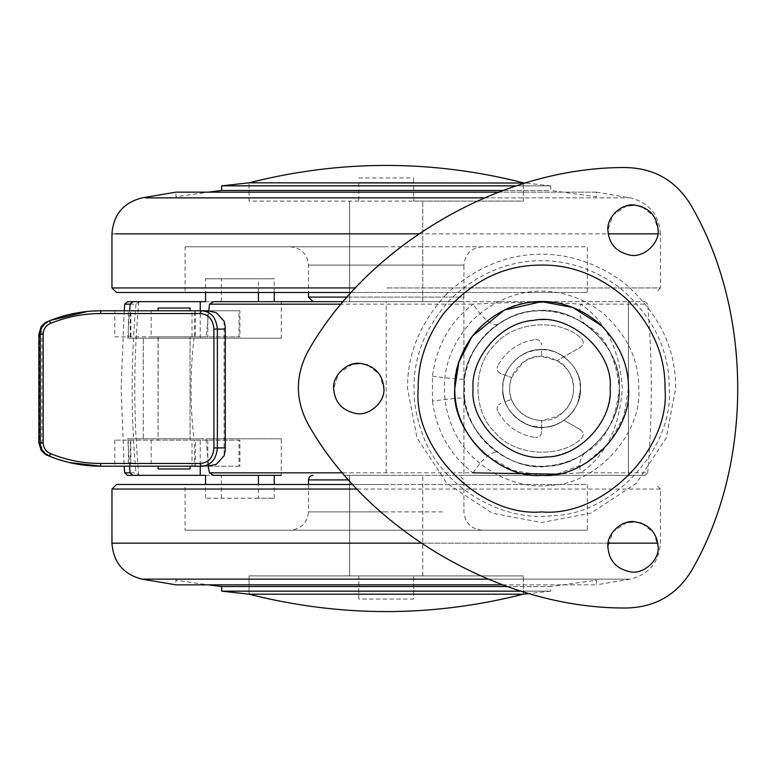 <?xml version="1.0" encoding="UTF-8"?>
<svg xmlns="http://www.w3.org/2000/svg" width="777" height="777" viewBox="0 0 777 777"><rect width="100%" height="100%" fill="white"/><g stroke="black" fill="none" stroke-linecap="round" stroke-linejoin="round"><path stroke-width="0.58" stroke-dasharray="3.88 2.91" d="M422.659 301.661L349.64 301.661L349.64 201.097L349.64 301.661L422.766 301.661L422.766 201.097L422.766 301.661L313.073 301.661L459.333 301.661C462.092 301.369 463.607 299.844 463.908 297.086L347.455 297.086M349.747 301.661L422.698 301.661M358.78 182.818L358.78 201.097L522.63 201.097L358.78 201.097L358.78 182.818L249.077 182.818L523.329 182.818L413.626 182.818L413.626 177.943L413.626 201.097L413.626 182.818M516.346 185.849L550.747 185.849L550.747 190.452L221.659 190.452M550.242 185.849L221.659 185.849M502.962 190.452L550.242 190.452M498.387 192.162L596.454 192.162L596.454 196.785L550.747 190.452M595.813 192.162L175.952 192.162L175.952 196.785L208.178 192.162M176.602 196.785L175.952 196.785M595.813 196.785L596.454 196.785M185.713 246.804L386.208 246.804L185.091 246.804L185.091 292.511L587.315 292.511L587.315 246.804L386.208 246.804L586.693 246.804M586.693 292.511L185.713 292.511M459.333 301.661L349.893 301.661M386.208 246.804L290.219 246.804L386.208 246.804M482.187 246.804C471.183 247.95 465.083 254.05 463.908 265.093L308.498 265.093L463.908 265.093L463.908 297.086L308.508 297.086M351.525 292.511L116.618 292.511M349.893 475.339L422.484 475.339M349.893 575.903L523.329 575.903L249.077 575.903L386.208 575.903L249.077 575.903L249.077 594.182L523.329 594.182L413.626 594.182L413.626 599.057L358.78 599.057L358.78 575.903L249.776 575.903L522.63 575.903L413.626 575.903L413.626 599.057M422.698 575.903L349.64 575.903L349.64 475.339L349.64 575.903M422.698 475.339L349.64 475.339M523.067 575.903L422.484 575.903M521.144 591.151L550.747 591.151L550.747 586.548L221.659 586.548M549.601 591.151L221.659 591.151M507.206 586.548L549.601 586.548M502.476 584.838L596.454 584.838L596.454 580.215L550.757 586.548M594.988 584.838L175.952 584.838L175.952 580.215L208.178 584.838M594.988 580.215L596.454 580.215M185.47 530.196L587.315 530.196L185.091 530.196L185.091 484.489L386.208 484.489L185.47 484.489M585.907 484.489L386.208 484.489L587.315 484.489L587.315 530.196L585.907 530.196M290.219 530.196L482.187 530.196L290.219 530.196C301.223 529.05 307.323 522.95 308.498 511.907L386.208 511.907L308.498 511.907L308.498 484.489M353.001 484.489L116.618 484.489M557.41 473.892L585.353 463.519L609.032 443.24L623.834 416.443L628.457 388.5C628.748 365.666 619.823 344.765 601.699 325.796L601.699 325.796C619.823 344.765 628.748 365.666 628.457 388.5C631.487 427.282 592.734 472.834 551.641 474.766C528.661 477.826 506.517 471.076 485.207 454.535L512.694 470.386L541.608 475.339L550.087 474.932M601.699 325.796L572.746 307.43L541.608 301.661M535.557 301.865C493.58 301.573 451.398 348.115 454.768 388.5L454.768 389.588M630.06 255.128C642.987 258.1 659.45 243.929 658.168 230.167L653.884 216.132L641.685 206.565M626.922 205.779L612.985 214.986L607.886 230.167M355.808 413.461C368.745 416.433 385.207 402.263 383.916 388.5L379.642 374.475L367.443 364.899M352.671 364.112L338.743 373.319L333.644 388.5M630.06 571.794C642.987 574.766 659.45 560.596 658.168 546.833L653.884 532.808L641.685 523.232M626.922 522.445L612.985 531.662L607.886 546.833M546.435 427.049C564.733 426 581.788 405.72 580.458 388.5C582.226 369.124 560.538 347.707 541.268 349.65C560.538 347.707 582.226 369.124 580.458 388.5C581.788 405.72 564.733 426 546.435 427.049C526.398 431.798 500.767 409.877 502.758 388.5C501.048 369.425 522.095 348.115 541.268 349.65C522.095 348.115 501.048 369.425 502.758 388.5C500.767 409.877 526.398 431.798 546.435 427.049M589.471 327.263C609.557 344.745 619.512 365.161 619.327 388.5C622.047 423.212 587.363 463.976 550.582 465.695C510.644 474.757 459.926 430.963 463.888 388.5C463.626 368.842 471.095 350.641 486.305 333.887C516.637 305.186 556.924 303.117 589.471 327.263M563.335 411.995C544.512 431.963 508.488 414.627 509.615 388.5C509.557 378.486 513.937 369.871 522.746 362.655L522.746 362.655C541.841 346.173 574.805 363.937 573.601 388.5C573.708 397.115 570.279 404.953 563.335 411.995L557.303 416.385L541.608 420.493C527.224 419.706 517.2 412.694 511.548 399.446C508.984 392.152 508.984 384.848 511.548 377.554L522.746 362.655C528.69 358.518 534.974 356.468 541.608 356.507L557.303 360.615C575.67 370.279 579.457 398.038 563.335 411.995M537.024 349.922C557.002 345.328 582.449 367.23 580.458 388.5C581.992 406.711 562.83 427.603 543.978 427.282C524.407 430.477 500.854 408.78 502.758 388.5C501.408 371.192 518.657 350.835 537.024 349.922C557.002 345.328 582.449 367.23 580.458 388.5C581.992 406.711 562.83 427.603 543.978 427.282C524.407 430.477 500.854 408.78 502.758 388.5C501.408 371.192 518.657 350.835 537.024 349.922M473.047 388.5C469.978 422.426 507.692 460.13 541.608 457.061C553.71 457.235 565.743 453.807 577.709 446.785C599.329 431.458 610.149 412.033 610.168 388.5C613.238 354.574 575.534 316.87 541.608 319.939C507.692 316.87 469.978 354.574 473.047 388.5C470.668 357.954 501.116 322.037 533.517 320.415M577.884 402.408C570.571 422.309 546.823 431.983 529.797 425.514L529.797 425.514C517.618 421.105 509.382 413.199 505.099 401.787L511.548 399.446L505.099 401.787C501.991 392.929 501.991 384.071 505.099 375.213C511.975 359.12 524.145 350.602 541.608 349.65L541.608 356.507L541.608 349.65C549.805 349.718 557.264 352.078 564.005 356.75C579.03 368.881 583.653 384.1 577.884 402.408C574.893 409.887 570.269 415.841 564.005 420.25L580.487 429.768L564.005 420.25C557.264 424.922 549.805 427.282 541.608 427.35L529.797 425.514C512.373 418.308 503.36 405.973 502.758 388.5C501.019 369.279 522.387 347.911 541.608 349.65C560.829 347.911 582.196 369.279 580.458 388.5L577.884 402.408M580.487 429.768C583.867 432.556 584.081 435.586 581.128 438.83C558.916 459.285 513.267 455.633 494.59 431.905C472.435 411.392 472.435 365.608 494.59 345.095C513.267 321.367 558.916 317.715 581.128 338.17C584.081 341.414 583.867 344.444 580.487 347.232L557.303 360.615L580.487 347.232C583.867 344.444 584.081 341.414 581.128 338.17C558.916 317.715 513.267 321.367 494.59 345.095C472.435 365.608 472.435 411.392 494.59 431.905C513.267 455.633 558.916 459.285 581.128 438.83C584.081 435.586 583.867 432.556 580.487 429.768M535.44 339.52C539.121 339.5 541.171 341.307 541.608 344.969C541.171 341.307 539.121 339.5 535.44 339.52C518.531 342.152 505.953 350.961 497.698 365.948C505.953 350.961 518.531 342.152 535.44 339.52M500.699 373.611C497.416 371.95 496.416 369.396 497.698 365.948C496.416 369.396 497.416 371.95 500.699 373.611L511.548 377.554L500.699 373.611M497.698 411.052C496.416 407.604 497.416 405.05 500.699 403.389C497.416 405.05 496.416 407.604 497.698 411.052C505.953 426.039 518.531 434.848 535.44 437.48C518.531 434.848 505.953 426.039 497.698 411.052M541.608 432.031C541.171 435.693 539.121 437.5 535.44 437.48C539.121 437.5 541.171 435.693 541.608 432.031L541.608 420.493L541.608 432.031M158.187 468.949L190.035 468.949M158.187 308.051L190.035 308.051M189.947 336.849L158.071 336.849L190.064 336.849L190.064 440.151L158.071 440.151L189.947 440.151M41.812 327.302L39.413 334.236L39.413 442.764L41.812 449.698L41.812 327.302L49.407 320.814M208.187 466.2L194.425 466.2L203.671 466.2L216.297 464.306M192.006 466.2L194.425 466.2L194.425 440.151L192.006 440.151L192.006 466.2M100.864 466.2L130.283 466.2L128.36 466.2L128.36 440.151L130.283 440.151L130.283 466.2L130.857 466.2L130.857 440.151L114.802 440.151L195.435 440.151L195.435 466.2M203.671 310.8L192.006 310.8L192.006 336.849L194.425 336.849L194.425 310.8L195.435 310.8L195.435 336.849L114.802 336.849L114.802 310.8L130.857 310.8L130.857 336.849L128.36 336.849L128.36 310.8L207.809 310.8L207.809 336.849L151.165 336.849L151.165 310.8M195.435 336.849L239.908 336.849L239.908 310.8L208.722 310.8L206.07 338.218L281.284 338.218L281.284 301.661L213.607 301.661M207.809 310.8L238.976 310.8L238.976 336.849L207.809 336.849M114.802 336.849L151.165 336.849M238.976 310.8L239.908 310.8M130.283 440.151L151.165 440.151L151.165 466.2L130.283 466.2M195.435 440.151L238.976 440.151L238.976 466.2L239.908 466.2L239.908 440.151L151.165 440.151M207.809 440.151L207.809 466.2L151.165 466.2M238.976 466.2L207.809 466.2M239.908 466.2L208.644 466.2L206.022 438.782L143.269 438.782L143.269 338.218L194.007 338.218C190.093 371.736 190.064 405.254 193.939 438.782M205.079 310.8L216.297 312.694M39.413 442.764L40.258 442.939M69.27 462.519L50.447 456.594L41.812 449.698M40.258 334.061L39.413 334.236M87.684 311.431L114.802 310.8M190.035 338.218L158.187 338.218L190.064 338.218L190.064 438.782L174.067 438.782L190.035 438.782M158.187 438.782L174.067 438.782L158.071 438.782L158.187 338.218M580.458 388.5C581.934 406.429 563.364 427.165 544.658 427.233C524.97 430.846 500.825 409.081 502.758 388.5C501.282 370.571 519.852 349.835 538.558 349.767C558.255 346.153 582.391 367.919 580.458 388.5C581.934 406.429 563.364 427.165 544.658 427.233C524.97 430.846 500.825 409.081 502.758 388.5C501.282 370.571 519.852 349.835 538.558 349.767C558.255 346.153 582.391 367.919 580.458 388.5M582.517 454.564C570.648 461.616 558.605 465.442 546.406 466.054C509.654 471.348 466.015 435.081 464.491 397.989C468.298 421.814 479.351 440.005 497.649 452.573C525.553 472.047 559.994 469.463 585.567 452.573C604.506 442.2 615.753 420.891 619.308 388.626C615.84 356.245 604.593 334.838 585.547 324.407C560.062 307.595 525.582 304.905 497.668 324.407C479.322 336.985 468.259 355.244 464.471 379.176C465.918 342.084 509.479 305.72 546.231 310.936C583.391 310.13 622.338 351.476 619.308 388.5C619.191 415.365 606.924 437.383 582.517 454.564M432.459 376.243C451.33 378.554 462.004 379.535 464.471 379.176L464.491 397.989C462.024 397.639 451.359 398.65 432.478 401L432.459 376.243C436.431 345.872 449.98 321.853 473.086 304.157C514.5 301.894 550.378 301.894 580.72 304.157C605.672 321.066 619.531 349.164 622.309 388.471C619.512 427.855 605.662 455.982 580.749 472.834L556.041 474.135M143.23 364.481L143.269 338.218L127.749 338.218L129.584 310.8M143.23 413.141L143.269 438.782L127.719 438.782L200.243 438.782L200.243 466.2M258.43 498.203L205.555 498.203L274.252 498.203L258.43 498.203L258.43 484.489M221.377 498.203L221.377 475.339L281.284 475.339L213.52 475.339M274.252 498.203L274.252 484.489M205.555 475.339L221.377 475.339M205.555 498.203L205.555 484.489M205.555 278.797L274.252 278.797L205.555 278.797L205.555 292.511M130.157 304.157L135.975 304.157L139.442 301.661L281.284 301.661L205.555 301.661M221.377 301.661L221.377 278.797M274.252 292.511L274.252 278.797M258.43 292.511L258.43 278.797M127.749 338.218L281.284 338.218M200.243 338.218L200.243 310.8M194.007 338.218L206.07 338.218M200.243 438.782L281.284 438.782L281.284 475.339L139.384 475.339L135.926 472.834L130.099 472.834M281.284 438.782L206.022 438.782M129.536 466.2L127.719 438.782M358.78 177.943L413.626 177.943M413.626 594.182L413.626 575.903M358.78 599.057L358.78 575.903M342.793 472.834L473.057 472.834C450.019 455.176 436.489 431.235 432.478 401M473.057 472.834C483.401 457.76 491.598 451.01 497.649 452.573M497.668 324.407C491.618 325.981 483.42 319.23 473.086 304.157L341.424 304.157M343.521 301.661L644.91 301.661L386.208 301.661L386.208 475.339L344.92 475.339L644.968 475.339L647.697 472.834L580.749 472.834C578.603 463.471 580.215 456.721 585.567 452.573M585.547 324.407C580.196 320.27 578.583 313.519 580.72 304.157L647.649 304.157L644.91 301.661M644.968 475.339L628.457 475.339L628.457 301.661L628.457 475.339L463.908 475.339L463.908 301.661L463.908 475.339L386.208 475.339M386.208 301.661L313.073 301.661M647.697 472.834C652.525 416.608 652.505 360.382 647.649 304.157M358.78 594.182L249.077 594.182L249.077 575.903M358.78 201.097L249.077 201.097L249.077 182.818L249.077 201.097M523.329 201.097L523.329 182.818L523.329 201.097L413.626 201.097M132.886 475.339L139.384 475.339M139.442 301.661L132.945 301.661M657.896 233.838L660.45 233.838L660.45 287.946L386.208 287.946L660.363 287.946M653.807 233.838L112.568 233.838M418.648 233.838L608.158 233.838M355.72 287.946L112.043 287.946M484.226 197.863L630.39 197.863L596.464 192.162M624.475 197.863L142.016 197.863M657.896 543.162L118.599 543.162M420.949 543.162L608.158 543.162M357.245 489.054L660.45 489.054L660.45 543.162C659.032 562.325 649.009 574.32 630.39 579.137L147.931 579.137M660.363 489.054L111.975 489.054M442.472 511.907L386.208 511.907L442.472 511.907M311.392 479.914L348.892 479.914M487.869 579.137L630.39 579.137L596.464 584.838M549.232 485.363C513.218 490.248 465.666 464.772 451.262 424.242C446.61 412.063 444.337 400.145 444.444 388.5C444.114 363.918 453.457 341.161 472.474 320.231C510.392 284.343 560.761 281.76 601.437 311.946C626.553 333.799 639.005 359.314 638.772 388.5C642.462 433.333 596.027 485.207 549.232 485.363M551.621 515.695C504.331 522.105 441.89 488.655 422.97 435.441C416.86 419.444 413.879 403.797 414.024 388.5C413.578 356.225 425.845 326.34 450.825 298.854C500.611 251.729 566.754 248.339 620.182 287.976C653.156 316.666 669.502 350.174 669.201 388.5C674.048 447.377 613.063 515.491 551.621 515.695M446.221 294.308C419.988 323.193 407.099 354.584 407.556 388.5L416.967 437.839L446.824 483.294L492.268 513.141L541.608 522.552L590.957 513.141L636.402 483.294L666.248 437.839L675.66 388.5C675.98 348.232 658.809 313.024 624.154 282.877C568.026 241.239 498.533 244.804 446.221 294.308M619.308 388.5C622.785 426.942 580.05 469.677 541.608 466.2C503.593 469.59 461.033 427.787 463.908 389.481L463.908 388.5C460.897 352.37 498.63 310.722 536.188 310.985C575.456 304.176 623.144 347.64 619.308 388.5M224.116 321.212L224.116 455.788M130.283 336.849L130.283 310.8M114.802 440.151L114.802 466.2M138.782 475.281C133.43 417.424 133.44 359.566 138.84 301.719M135.975 304.157C130.895 360.373 130.876 416.598 135.926 472.834M290.219 246.804C301.272 247.921 307.371 254.021 308.498 265.093L308.498 292.511M660.45 233.838C659.032 214.675 649.009 202.68 630.39 197.863M660.45 287.946L655.875 292.511M550.747 185.849L525.456 183.032M422.766 575.903L422.766 475.339L422.766 575.903M523.329 594.182L523.329 575.903L523.329 594.182M482.187 530.196C471.134 529.079 465.044 522.979 463.908 511.907L463.908 479.914L459.333 475.339M660.45 489.054L655.875 484.489M550.757 591.151L529.302 593.57M158.071 336.849L158.071 440.151M124.213 310.8L121.105 388.5L124.165 466.2"/><path stroke-width="1.17" d="M525.456 183.032L249.077 182.818C340.491 159.625 431.915 159.625 523.339 182.818M222.164 185.849L516.346 185.849M222.164 190.452L502.962 190.452M176.602 192.162L498.387 192.162M116.618 292.511L351.525 292.511M523.067 594.182L249.077 594.182C340.491 617.375 431.915 617.375 523.339 594.182M208.178 584.838L221.659 586.548L221.659 591.151L521.144 591.151M221.659 586.548L507.206 586.548M176.34 584.838L502.476 584.838M313.073 475.339C310.324 475.631 308.799 477.156 308.498 479.914L311.392 479.914M116.618 484.489L353.001 484.489M550.087 474.932L557.41 473.892M541.608 301.661L535.557 301.865M454.768 389.588C454.836 413.908 464.986 435.557 485.207 454.535C464.656 435.169 454.506 413.16 454.768 388.5L458.857 362.169L471.998 336.577C460.237 353.38 454.496 370.687 454.768 388.5C450.883 431.468 498.64 479.224 541.608 475.339C584.576 479.224 632.332 431.468 628.457 388.5C628.739 365.433 619.667 344.386 601.223 325.349C562.295 289.928 505.749 294.172 471.998 336.577M472.348 336.111L504.341 310.062L541.608 301.661L572.746 307.43L601.699 325.796M641.685 206.565L634.556 205.07C621.891 203.001 606.652 217.045 607.886 230.167C608.896 243.793 616.287 252.107 630.06 255.128C642.987 258.1 659.45 243.929 658.168 230.167C656.886 215.802 649.018 207.44 634.556 205.07L626.922 205.779M607.886 230.167C608.896 243.793 616.287 252.107 630.06 255.128M367.443 364.899L360.314 363.413C347.649 361.344 332.41 375.378 333.644 388.5C334.654 402.127 342.045 410.45 355.808 413.461C368.745 416.433 385.207 402.263 383.916 388.5C382.643 374.145 374.776 365.773 360.314 363.413L352.671 364.112M333.644 388.5C334.654 402.127 342.045 410.45 355.808 413.461M641.685 523.232L634.556 521.746C621.891 519.677 606.652 533.712 607.886 546.833C608.896 560.46 616.287 568.783 630.06 571.794C642.987 574.766 659.45 560.596 658.168 546.833C656.886 532.478 649.018 524.116 634.556 521.746L626.922 522.445M607.886 546.833C608.896 560.46 616.287 568.783 630.06 571.794M692.006 569.842C753.331 463.752 752.923 311.101 691.015 205.351C676.126 180.711 654.302 168.114 625.524 167.541C502.729 166.773 370.017 243.114 308.935 349.631C294.891 374.951 294.881 400.272 308.896 425.602C370.046 532.498 503.341 609.061 626.476 608.002C655.351 607.361 677.194 594.638 692.006 569.842C753.331 463.752 752.923 311.101 691.015 205.351C676.126 180.711 654.302 168.114 625.524 167.541C502.729 166.773 370.017 243.114 308.935 349.631C294.891 374.951 294.881 400.272 308.896 425.602C370.046 532.498 503.341 609.061 626.476 608.002C655.351 607.361 677.194 594.638 692.006 569.842M533.517 320.415C568.783 312.315 613.675 350.961 610.168 388.5C612.878 420.629 579.05 457.507 545.794 456.934C511.256 462.577 469.697 424.281 473.047 388.5C470.668 357.954 501.116 322.037 533.517 320.415C568.783 312.315 613.675 350.961 610.168 388.5C612.878 420.629 579.05 457.507 545.794 456.934C511.256 462.577 469.697 424.281 473.047 388.5M190.064 466.2L190.064 468.949L158.071 468.949L158.071 466.2M190.064 310.8L190.064 308.051L158.071 308.051L158.071 310.8M50.651 323.358C45.95 325.408 43.454 328.982 43.153 334.061L43.153 442.939C43.473 448.038 45.969 451.612 50.651 453.642C66.589 460.149 83.217 463.422 100.515 463.461L199.883 463.461C208.372 463.024 213.053 457.847 213.928 447.921L213.928 329.079C213.024 319.124 208.343 313.937 199.883 313.539L100.515 313.539C83.382 313.549 66.754 316.822 50.651 323.358L49.407 320.814C66.035 314.141 83.188 310.8 100.864 310.8L201.33 310.8L199.883 313.539M50.651 453.642L49.407 456.186C43.667 453.671 40.618 449.261 40.258 442.939L40.258 334.061C40.598 327.768 43.648 323.349 49.407 320.814M205.079 310.8L201.33 310.8C210.897 311.344 216.239 317.443 217.366 329.079L217.366 447.921C216.278 459.518 210.926 465.617 201.33 466.2L100.864 466.2C83.022 466.161 65.87 462.82 49.407 456.186L50.447 456.594M43.153 442.939L39.413 442.764M203.671 466.2L201.33 466.2L199.883 463.461M43.153 334.061L39.413 334.236M281.284 475.339L213.52 475.339L209.46 472.834L208.187 466.2L216.297 464.306L224.116 455.788L225.262 450.019L225.262 326.981L224.116 321.212L216.297 312.694L208.187 310.8M341.424 304.157L209.537 304.157L208.722 310.81L195.435 310.8M100.515 463.461L100.864 466.2L69.27 462.519M50.447 320.406L87.684 311.431M258.43 484.489L258.43 475.339M274.252 484.489L274.252 475.339M205.555 484.489L205.555 475.339L200.243 475.339L200.243 466.2M200.243 310.8L200.243 301.661L205.555 301.661L205.555 292.511M274.252 301.661L274.252 292.511M258.43 301.661L258.43 292.511M209.537 304.157L213.607 301.661L343.521 301.661M129.584 310.8L130.157 304.157L124.767 304.157L124.213 310.8M124.767 304.157L127.496 301.661L132.945 301.661L130.157 304.157M132.945 301.661L200.243 301.661M124.165 466.2L124.709 472.834L130.099 472.834L129.536 466.2M130.099 472.834L132.886 475.339L200.243 475.339M556.041 474.135L473.057 472.834M347.455 297.086L308.498 297.086L313.073 301.661L281.284 301.661M358.78 594.182L413.626 594.182M358.78 182.818L413.626 182.818M132.886 475.339L127.438 475.339L124.709 472.834M608.158 233.838L657.896 233.838M115.608 233.838L418.648 233.838M112.568 233.838L111.956 233.838L111.956 287.946L355.72 287.946M145.26 197.863L484.226 197.863M111.975 489.054L111.956 543.162L420.949 543.162M116.531 484.489L111.956 489.054L357.245 489.054M608.158 543.162L657.896 543.162M348.892 479.914L308.498 479.914L308.498 484.489M111.956 543.162C113.384 562.325 123.397 574.32 142.016 579.137L487.869 579.137M418.201 388.5C417.812 363.189 425.981 338.587 442.686 314.714C470.503 281.391 503.477 264.85 541.608 265.093C571.843 264.666 600.077 275.884 626.33 298.757C652.534 325.806 665.433 355.72 665.015 388.5C670.541 449.562 602.67 517.424 541.608 511.907C480.555 517.424 412.684 449.562 418.201 388.5M225.126 447.921L213.928 447.921M225.126 329.079L213.928 329.079M100.515 313.539L100.864 310.8M209.46 472.834L342.793 472.834M249.077 182.818L221.659 185.849L221.659 190.452L208.178 192.162M308.498 292.511L308.498 297.086M175.952 192.162L142.016 197.863C123.397 202.68 113.384 214.675 111.956 233.838M111.956 287.946L116.531 292.511M221.659 591.151L249.077 594.182M529.302 593.57L523.329 594.182M142.016 579.137L175.952 584.838M225.262 326.981L225.262 450.019M47.261 321.707C46.785 322.659 47.572 319.716 41.123 326.787L38.85 334.353L38.85 442.647L41.123 450.213C47.708 457.245 47.446 454.73 47.193 455.264"/></g></svg>
